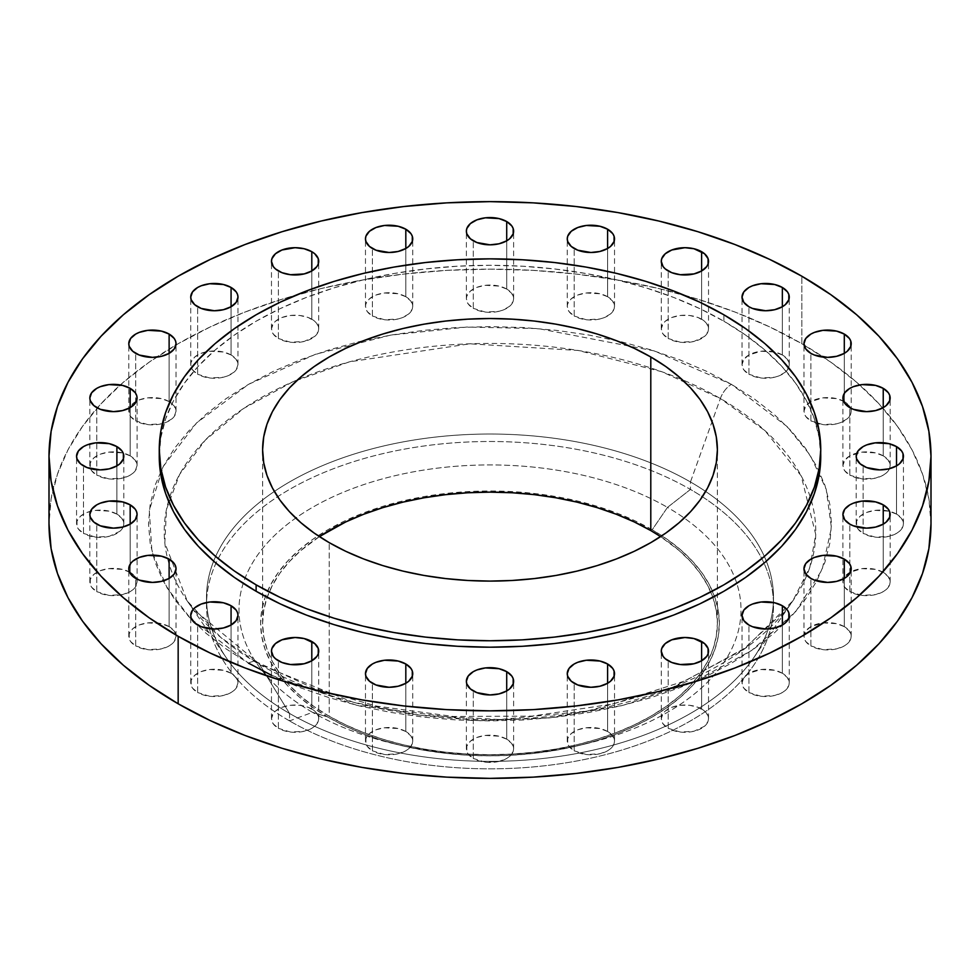 <?xml version="1.0" encoding="UTF-8"?>
<svg xmlns="http://www.w3.org/2000/svg" width="980" height="980" viewBox="0 0 980 980"><rect width="100%" height="100%" fill="white"/><g stroke="black" fill="none" stroke-linecap="round" stroke-linejoin="round"><path stroke-width="0.73" stroke-dasharray="4.9 3.68" d="M248.528 663.166A17.714 10.229 -60 0 1 257.348 662.272A17.714 10.229 -60 0 1 259.639 664.526L220.868 637.527L187.204 600.924L164.824 542.969L166.478 509.404L179.585 474.443L205.383 440.02L243.702 408.427L292.763 381.833L349.419 361.853L469.873 343.809L578.2 350.473L661.745 371.702L720.361 398.529A17.714 10.229 -60 0 1 731.472 384.344L654.199 350.889L538.29 328.582L466.848 327.051L390.567 335.135L315.401 354.319L248.528 384.344L196.514 422.956L163.305 466.358L149.291 510.384L151.937 551.642L167.139 587.976L190.573 618.552L248.528 663.166L226.025 648.833L206.057 633.288L188.834 616.702L174.501 599.209L163.219 580.993L155.073 562.226L150.148 543.079L148.507 523.761L150.148 504.43L155.073 485.296L163.219 466.529L174.501 448.313L188.834 430.82L206.057 414.221L226.025 398.676L248.528 384.344L273.359 371.346L300.272 359.832L329.023 349.885L359.317 341.604L390.873 335.087L423.385 330.382L456.533 327.553L490 326.597L523.467 327.553L556.615 330.382L589.127 335.087L620.683 341.604L650.977 349.885L679.728 359.832L706.641 371.346L731.472 384.344L753.975 398.676L773.943 414.221L791.166 430.82L805.499 448.313L816.781 466.529L824.927 485.296L829.852 504.43L831.493 523.761L829.852 543.079L824.927 562.226L816.781 580.993L805.499 599.209L791.166 616.702L773.943 633.288L753.975 648.833L731.472 663.166L706.641 676.163L679.728 687.691L650.977 697.638L620.683 705.906L589.127 712.423L556.615 717.127L523.467 719.969L490 720.913L456.533 719.969L423.385 717.127L390.873 712.423L359.317 705.906L329.023 697.638L300.272 687.691L273.359 676.163L248.528 663.166A17.714 10.229 120 0 1 257.348 662.272L193.305 609.193L187.204 600.924A325.776 188.087 180 0 1 167.531 558.294A325.776 188.087 180 0 1 168.511 501.111A325.776 188.087 180 0 1 297.785 379.677A325.776 188.087 180 0 1 682.215 379.677A325.776 188.087 180 0 1 720.361 398.529A325.776 188.087 180 0 1 811.489 501.111A325.776 188.087 180 0 1 812.469 558.294A325.776 188.087 180 0 1 792.795 600.924A325.776 188.087 180 0 1 259.639 664.526L289.541 713.44L289.541 720.913L312.51 712.325L327.822 717.054A229.357 132.423 0 0 0 400.93 745.449A229.357 132.423 0 0 0 579.07 745.449A229.357 132.423 0 0 0 652.178 529.788L667.49 507.383A251.015 144.918 180 0 1 736.789 583.382A251.015 144.918 180 0 1 587.486 743.404A251.015 144.918 180 0 1 392.515 743.404A251.015 144.918 180 0 1 312.51 712.325A251.015 144.918 0 0 0 606.926 738.087A251.015 144.918 0 0 0 736.789 583.382A251.015 144.918 0 0 0 667.49 507.383L690.459 489.437A283.502 163.672 180 0 1 690.459 720.913A283.502 163.672 180 0 1 289.541 720.913A283.502 163.672 0 0 0 598.486 756.389A283.502 163.672 0 0 0 773.502 605.174A283.502 163.672 0 0 0 690.459 489.437L690.459 481.964A283.502 163.672 180 0 1 773.502 597.702A283.502 163.672 180 0 1 773.379 602.492A283.502 163.672 180 0 1 594.64 749.823A283.502 163.672 180 0 1 289.541 713.44A283.502 163.672 0 0 0 753.498 658.082A283.502 163.672 0 0 0 773.379 602.492A283.502 163.672 0 0 0 690.459 481.964L720.361 398.529L690.459 481.964A283.502 163.672 0 0 0 377.68 447.419A283.502 163.672 0 0 0 206.621 602.492A283.502 163.672 0 0 0 226.503 658.082A283.502 163.672 0 0 0 289.541 713.44L259.639 664.526A325.776 188.087 180 0 1 187.204 600.924L226.503 658.082M169.124 401.579A23.63 13.634 0 0 0 143.374 398.627A23.63 13.634 0 0 0 128.784 411.233A23.63 13.634 0 0 0 135.706 420.873L135.706 353.363L135.706 420.873L130.585 416.451L129.238 413.891L129.238 408.562L132.766 403.65L139.283 399.889L147.809 397.856L161.455 398.627L169.124 401.579L174.244 406.014L176.032 411.233L174.244 416.451L172.051 418.803L165.534 422.576L161.455 423.826L147.809 424.61L135.706 420.873A23.63 13.634 0 0 0 161.455 423.826A23.63 13.634 0 0 0 176.032 411.233A23.63 13.634 0 0 0 169.124 401.579L169.124 353.363L169.124 401.579M130.181 455.859A23.63 13.634 0 0 0 104.431 452.907A23.63 13.634 0 0 0 89.842 465.512A23.63 13.634 0 0 0 96.763 475.153L96.763 407.643L96.763 475.153L91.642 470.731L90.295 468.171L90.295 462.842L93.823 457.93L100.34 454.169L108.866 452.135L122.512 452.907L130.181 455.859L135.301 460.294L137.09 465.512L135.301 470.731L133.108 473.083L130.181 475.153L122.512 478.105L108.866 478.889L96.763 475.153A23.63 13.634 0 0 0 122.512 478.105A23.63 13.634 0 0 0 137.09 465.512A23.63 13.634 0 0 0 130.181 455.859L130.181 407.643L130.181 455.859M116.89 514.108A23.63 13.634 0 0 0 91.152 511.156A23.63 13.634 0 0 0 76.562 523.761A23.63 13.634 0 0 0 83.484 533.402L83.484 465.892L83.484 533.402L78.363 528.98L77.016 526.419L77.016 521.091L80.544 516.178L87.061 512.418L95.575 510.384L109.233 511.156L116.89 514.108L122.01 518.543L123.811 523.761L123.358 526.419L119.829 531.332L109.233 536.354L95.575 537.138L83.484 533.402A23.63 13.634 0 0 0 109.233 536.354A23.63 13.634 0 0 0 123.811 523.761A23.63 13.634 0 0 0 116.89 514.108L116.89 465.892L116.89 514.108M130.181 572.357A23.63 13.634 0 0 0 104.431 569.404A23.63 13.634 0 0 0 89.842 582.01A23.63 13.634 0 0 0 96.763 591.651L96.763 524.141L96.763 591.651L91.642 587.228L90.295 584.668L90.295 579.339L93.823 574.427L100.34 570.666L108.866 568.633L122.512 569.404L130.181 572.357L135.301 576.791L137.09 582.01L135.301 587.228L133.108 589.58L130.181 591.651L122.512 594.603L108.866 595.387L96.763 591.651A23.63 13.634 0 0 0 122.512 594.603A23.63 13.634 0 0 0 137.09 582.01A23.63 13.634 0 0 0 130.181 572.357L130.181 524.141L130.181 572.357M169.124 626.637A23.63 13.634 0 0 0 143.374 623.684A23.63 13.634 0 0 0 128.784 636.289A23.63 13.634 0 0 0 135.706 645.93L135.706 578.421L135.706 645.93L130.585 641.508L129.238 638.948L129.238 633.619L132.766 628.707L139.283 624.946L147.809 622.913L161.455 623.684L169.124 626.637L174.244 631.071L176.032 636.289L174.244 641.508L172.051 643.86L169.124 645.93L161.455 648.883L147.809 649.667L135.706 645.93A23.63 13.634 0 0 0 161.455 648.883A23.63 13.634 0 0 0 176.032 636.289A23.63 13.634 0 0 0 169.124 626.637L169.124 578.421L169.124 626.637M231.072 673.248A23.63 13.634 0 0 0 205.322 670.295A23.63 13.634 0 0 0 190.732 682.901A23.63 13.634 0 0 0 197.654 692.542L197.654 625.032L197.654 692.542L192.533 688.119L191.186 685.559L191.186 680.23L194.714 675.318L201.231 671.557L209.757 669.524L223.403 670.295L231.072 673.248L236.192 677.682L237.981 682.901L236.192 688.119L234 690.471L231.072 692.542L223.403 695.494L209.757 696.278L197.654 692.542A23.63 13.634 0 0 0 223.403 695.494A23.63 13.634 0 0 0 237.981 682.901A23.63 13.634 0 0 0 231.072 673.248L231.072 625.032L231.072 673.248M311.799 709.018A23.63 13.634 0 0 0 286.05 706.066A23.63 13.634 0 0 0 271.472 718.659A23.63 13.634 0 0 0 278.394 728.312L278.394 660.789L278.394 728.312L273.273 723.877L271.472 718.659L273.273 713.44L275.454 711.088L281.971 707.315L290.484 705.282L299.709 705.282L308.222 707.315L314.739 711.088L316.92 713.44L318.721 718.659L318.267 721.317L314.739 726.241L311.799 728.312L304.131 731.264L290.484 732.036L278.394 728.312A23.63 13.634 0 0 0 304.131 731.264A23.63 13.634 0 0 0 318.721 718.659A23.63 13.634 0 0 0 311.799 709.018L311.799 660.789L311.799 709.018M405.818 731.497A23.63 13.634 0 0 0 380.069 728.544A23.63 13.634 0 0 0 365.479 741.149A23.63 13.634 0 0 0 372.4 750.79L372.4 683.28L372.4 750.79L367.28 746.368L365.932 743.808L365.932 738.479L369.46 733.567L375.989 729.806L384.503 727.773L398.149 728.544L405.818 731.497L410.938 735.931L412.739 741.149L412.286 743.808L408.758 748.72L405.818 750.79L398.149 753.742L384.503 754.527L372.4 750.79A23.63 13.634 0 0 0 398.149 753.742A23.63 13.634 0 0 0 412.739 741.149A23.63 13.634 0 0 0 405.818 731.497L405.818 683.28L405.818 731.497M506.709 739.165A23.63 13.634 0 0 0 480.96 736.213A23.63 13.634 0 0 0 466.37 748.818A23.63 13.634 0 0 0 473.291 758.459L473.291 690.949L473.291 758.459L468.171 754.037L466.823 751.476L466.823 746.148L470.351 741.235L476.88 737.475L485.394 735.441L499.041 736.213L506.709 739.165L511.83 743.6L513.63 748.818L513.177 751.476L509.649 756.389L506.709 758.459L499.041 761.411L485.394 762.195L473.291 758.459A23.63 13.634 0 0 0 499.041 761.411A23.63 13.634 0 0 0 513.63 748.818A23.63 13.634 0 0 0 506.709 739.165L506.709 690.949L506.709 739.165M607.6 731.497A23.63 13.634 0 0 0 581.851 728.544A23.63 13.634 0 0 0 567.261 741.149A23.63 13.634 0 0 0 574.182 750.79L574.182 683.28L574.182 750.79L569.062 746.368L567.714 743.808L567.714 738.479L571.242 733.567L577.771 729.806L586.285 727.773L599.932 728.544L607.6 731.497L612.721 735.931L614.521 741.149L614.068 743.808L610.54 748.72L607.6 750.79L599.932 753.742L586.285 754.527L574.182 750.79A23.63 13.634 0 0 0 599.932 753.742A23.63 13.634 0 0 0 614.521 741.149A23.63 13.634 0 0 0 607.6 731.497L607.6 683.28L607.6 731.497M701.607 709.018A23.63 13.634 0 0 0 675.869 706.066A23.63 13.634 0 0 0 661.28 718.659A23.63 13.634 0 0 0 668.201 728.312L668.201 660.789L668.201 728.312L663.08 723.877L661.28 718.659L663.08 713.44L665.261 711.088L671.778 707.315L680.292 705.282L689.516 705.282L698.03 707.315L704.547 711.088L706.727 713.44L708.528 718.659L708.075 721.317L704.547 726.241L693.95 731.264L680.292 732.036L668.201 728.312A23.63 13.634 0 0 0 693.95 731.264A23.63 13.634 0 0 0 708.528 718.659A23.63 13.634 0 0 0 701.607 709.018L701.607 660.789L701.607 709.018M782.346 673.248A23.63 13.634 0 0 0 756.597 670.295A23.63 13.634 0 0 0 742.019 682.901A23.63 13.634 0 0 0 748.928 692.542L748.928 625.032L748.928 692.542L743.808 688.119L742.019 682.901L743.808 677.682L748.928 673.248L761.031 669.524L774.678 670.295L782.346 673.248L787.467 677.682L789.268 682.901L788.814 685.559L785.286 690.471L782.346 692.542L774.678 695.494L761.031 696.278L748.928 692.542A23.63 13.634 0 0 0 774.678 695.494A23.63 13.634 0 0 0 789.268 682.901A23.63 13.634 0 0 0 782.346 673.248L782.346 625.032L782.346 673.248M844.295 626.637A23.63 13.634 0 0 0 818.545 623.684A23.63 13.634 0 0 0 803.967 636.289A23.63 13.634 0 0 0 810.877 645.93L810.877 578.421L810.877 645.93L805.756 641.508L803.967 636.289L805.756 631.071L810.877 626.637L822.98 622.913L836.626 623.684L844.295 626.637L849.415 631.071L851.216 636.289L850.763 638.948L847.235 643.86L844.295 645.93L836.626 648.883L822.98 649.667L810.877 645.93A23.63 13.634 0 0 0 836.626 648.883A23.63 13.634 0 0 0 851.216 636.289A23.63 13.634 0 0 0 844.295 626.637L844.295 578.421L844.295 626.637M883.237 572.357A23.63 13.634 0 0 0 857.488 569.404A23.63 13.634 0 0 0 842.91 582.01A23.63 13.634 0 0 0 849.819 591.651L849.819 524.141L849.819 591.651L844.699 587.228L842.91 582.01L844.699 576.791L849.819 572.357L861.922 568.633L875.569 569.404L883.237 572.357L888.358 576.791L890.159 582.01L889.705 584.668L886.177 589.58L883.237 591.651L875.569 594.603L861.922 595.387L849.819 591.651A23.63 13.634 0 0 0 875.569 594.603A23.63 13.634 0 0 0 890.159 582.01A23.63 13.634 0 0 0 883.237 572.357L883.237 524.141L883.237 572.357M896.516 514.108A23.63 13.634 0 0 0 870.767 511.156A23.63 13.634 0 0 0 856.189 523.761A23.63 13.634 0 0 0 863.111 533.402L863.111 465.892L863.111 533.402L857.99 528.98L856.643 526.419L856.643 521.091L860.17 516.178L866.688 512.418L875.201 510.384L888.848 511.156L896.516 514.108L901.637 518.543L903.438 523.761L902.984 526.419L899.456 531.332L896.516 533.402L888.848 536.354L875.201 537.138L863.111 533.402A23.63 13.634 0 0 0 888.848 536.354A23.63 13.634 0 0 0 903.438 523.761A23.63 13.634 0 0 0 896.516 514.108L896.516 465.892L896.516 514.108M883.237 455.859A23.63 13.634 0 0 0 857.488 452.907A23.63 13.634 0 0 0 842.91 465.512A23.63 13.634 0 0 0 849.819 475.153L849.819 407.643L849.819 475.153L844.699 470.731L842.91 465.512L844.699 460.294L849.819 455.859L861.922 452.135L875.569 452.907L883.237 455.859L888.358 460.294L890.159 465.512L889.705 468.171L886.177 473.083L883.237 475.153L875.569 478.105L861.922 478.889L849.819 475.153A23.63 13.634 0 0 0 875.569 478.105A23.63 13.634 0 0 0 890.159 465.512A23.63 13.634 0 0 0 883.237 455.859L883.237 407.643L883.237 455.859M231.072 354.968A23.63 13.634 0 0 0 205.322 352.016A23.63 13.634 0 0 0 190.732 364.621A23.63 13.634 0 0 0 197.654 374.262L197.654 306.752L197.654 374.262L192.533 369.84L190.732 364.621L191.186 361.963L194.714 357.038L201.231 353.278L209.757 351.244L223.403 352.016L231.072 354.968L236.192 359.403L237.981 364.621L236.192 369.84L234 372.192L227.483 375.965L223.403 377.214L209.757 377.998L197.654 374.262A23.63 13.634 0 0 0 223.403 377.214A23.63 13.634 0 0 0 237.981 364.621A23.63 13.634 0 0 0 231.072 354.968L231.072 306.752L231.072 354.968M311.799 319.211A23.63 13.634 0 0 0 286.05 316.246A23.63 13.634 0 0 0 271.472 328.851A23.63 13.634 0 0 0 278.394 338.492L278.394 270.982L278.394 338.492L273.273 334.07L271.472 328.851L273.273 323.633L275.454 321.281L281.971 317.508L290.484 315.474L299.709 315.474L308.222 317.508L314.739 321.281L316.92 323.633L318.721 328.851L318.267 331.51L314.739 336.434L304.131 341.457L290.484 342.228L278.394 338.492A23.63 13.634 0 0 0 304.131 341.457A23.63 13.634 0 0 0 318.721 328.851A23.63 13.634 0 0 0 311.799 319.211L311.799 270.982L311.799 319.211M405.818 296.72A23.63 13.634 0 0 0 380.069 293.767A23.63 13.634 0 0 0 365.479 306.373A23.63 13.634 0 0 0 372.4 316.013L372.4 248.504L372.4 316.013L367.28 311.591L365.479 306.373L365.932 303.714L369.46 298.79L375.989 295.029L384.503 292.996L398.149 293.767L405.818 296.72L410.938 301.154L412.739 306.373L412.286 309.031L408.758 313.943L402.229 317.716L398.149 318.966L384.503 319.75L372.4 316.013A23.63 13.634 0 0 0 398.149 318.966A23.63 13.634 0 0 0 412.739 306.373A23.63 13.634 0 0 0 405.818 296.72L405.818 248.504L405.818 296.72M506.709 289.051A23.63 13.634 0 0 0 480.96 286.099A23.63 13.634 0 0 0 466.37 298.704A23.63 13.634 0 0 0 473.291 308.345L473.291 240.835L473.291 308.345L468.171 303.923L466.37 298.704L466.823 296.046L470.351 291.121L476.88 287.361L485.394 285.327L499.041 286.099L506.709 289.051L511.83 293.486L513.63 298.704L513.177 301.362L509.649 306.275L503.12 310.048L499.041 311.297L485.394 312.081L473.291 308.345A23.63 13.634 0 0 0 499.041 311.297A23.63 13.634 0 0 0 513.63 298.704A23.63 13.634 0 0 0 506.709 289.051L506.709 240.835L506.709 289.051M607.6 296.72A23.63 13.634 0 0 0 581.851 293.767A23.63 13.634 0 0 0 567.261 306.373A23.63 13.634 0 0 0 574.182 316.013L574.182 248.504L574.182 316.013L569.062 311.591L567.261 306.373L567.714 303.714L571.242 298.79L577.771 295.029L586.285 292.996L599.932 293.767L607.6 296.72L612.721 301.154L614.521 306.373L614.068 309.031L610.54 313.943L604.011 317.716L599.932 318.966L586.285 319.75L574.182 316.013A23.63 13.634 0 0 0 599.932 318.966A23.63 13.634 0 0 0 614.521 306.373A23.63 13.634 0 0 0 607.6 296.72L607.6 248.504L607.6 296.72M701.607 319.211A23.63 13.634 0 0 0 675.869 316.246A23.63 13.634 0 0 0 661.28 328.851A23.63 13.634 0 0 0 668.201 338.492L668.201 270.982L668.201 338.492L663.08 334.07L661.28 328.851L663.08 323.633L665.261 321.281L671.778 317.508L680.292 315.474L689.516 315.474L698.03 317.508L704.547 321.281L706.727 323.633L708.528 328.851L708.075 331.51L704.547 336.434L693.95 341.457L680.292 342.228L668.201 338.492A23.63 13.634 0 0 0 693.95 341.457A23.63 13.634 0 0 0 708.528 328.851A23.63 13.634 0 0 0 701.607 319.211L701.607 270.982L701.607 319.211M844.295 401.579A23.63 13.634 0 0 0 818.545 398.627A23.63 13.634 0 0 0 803.967 411.233A23.63 13.634 0 0 0 810.877 420.873L810.877 353.363L810.877 420.873L805.756 416.451L803.967 411.233L805.756 406.014L810.877 401.579L822.98 397.856L836.626 398.627L844.295 401.579L849.415 406.014L851.216 411.233L850.763 413.891L847.235 418.803L840.717 422.576L836.626 423.826L822.98 424.61L810.877 420.873A23.63 13.634 0 0 0 836.626 423.826A23.63 13.634 0 0 0 851.216 411.233A23.63 13.634 0 0 0 844.295 401.579L844.295 353.363L844.295 401.579M782.346 354.968A23.63 13.634 0 0 0 756.597 352.016A23.63 13.634 0 0 0 742.019 364.621A23.63 13.634 0 0 0 748.928 374.262L748.928 306.752L748.928 374.262L743.808 369.84L742.019 364.621L743.808 359.403L748.928 354.968L761.031 351.244L774.678 352.016L782.346 354.968L787.467 359.403L789.268 364.621L788.814 367.28L785.286 372.192L778.769 375.965L774.678 377.214L761.031 377.998L748.928 374.262A23.63 13.634 0 0 0 774.678 377.214A23.63 13.634 0 0 0 789.268 364.621A23.63 13.634 0 0 0 782.346 354.968L782.346 306.752L782.346 354.968M801.836 343.723L801.836 276.213L801.836 343.723A441 254.604 0 0 0 120.307 384.944A441 254.604 0 0 0 49 523.761L51.119 498.796L57.477 474.087L67.988 449.845L82.565 426.325L101.075 403.736L123.321 382.298L149.107 362.233L178.164 343.723L210.235 326.94L244.988 312.057L282.118 299.206L321.232 288.524L361.988 280.108L403.968 274.045L446.77 270.37L490 269.145L533.23 270.37L576.032 274.045L618.013 280.108L658.768 288.524L697.883 299.206L735.012 312.057L769.766 326.94L801.836 343.723A441 254.604 0 0 1 859.693 384.944A441 254.604 0 0 1 931 523.761L928.881 498.796L922.523 474.087L912.013 449.845L897.435 426.325L878.925 403.736L856.679 382.298L830.893 362.233L801.836 343.723M820.75 456.239L819.158 437.521L814.392 418.987L806.503 400.808L795.576 383.168L781.697 366.226L765.013 350.154L745.67 335.099L723.877 321.22L723.877 314.788L723.877 321.22A330.75 190.953 0 0 0 363.433 279.827A330.75 190.953 0 0 0 159.25 456.239L160.843 437.521L165.608 418.987L173.497 400.808L184.424 383.168L198.303 366.226L214.988 350.154L234.33 335.099L256.123 321.22L280.17 308.627L306.25 297.467L334.082 287.838L363.433 279.827L393.985 273.506L425.479 268.961L457.587 266.205L490 265.286L522.413 266.205L554.521 268.961L586.016 273.506L616.567 279.827L645.918 287.838L673.75 297.467L699.83 308.627L723.877 321.22A330.75 190.953 0 0 1 820.701 453.03M319.407 536.611A227.385 131.283 0 0 0 262.615 623.427A227.385 131.283 0 0 0 329.207 716.258L329.207 542.638L329.207 716.258A227.385 131.283 0 0 0 577.024 744.714A227.385 131.283 0 0 0 717.385 623.427A227.385 131.283 0 0 0 660.594 536.611L679.067 550.49L690.545 561.54L700.088 573.178L707.597 585.317L713.024 597.812L716.294 610.552L717.397 623.427L716.294 636.289L713.024 649.03L707.597 661.537L700.088 673.664L690.545 685.302L679.067 696.364L665.775 706.702L650.793 716.258L634.256 724.906L616.334 732.575L597.188 739.202L577.024 744.714L556.003 749.051L534.357 752.187L512.283 754.073L490 754.698L467.717 754.073L445.643 752.187L423.997 749.051L402.976 744.714L382.812 739.202L363.666 732.575L345.744 724.906L329.207 716.258L314.225 706.702L300.934 696.364L289.455 685.302L279.913 673.664L272.403 661.537L266.977 649.03L263.706 636.289L262.603 623.427L263.706 610.552L266.977 597.812L272.403 585.317L279.913 573.178L289.455 561.54L300.934 550.49L319.407 536.611M289.541 713.44A283.502 163.672 180 0 1 206.621 602.492A283.502 163.672 180 0 1 206.498 597.702A283.502 163.672 180 0 1 381.514 446.488A283.502 163.672 180 0 1 690.459 481.964L690.459 489.437A283.502 163.672 0 0 0 381.514 453.961A283.502 163.672 0 0 0 206.498 605.174A283.502 163.672 0 0 0 289.541 720.913L289.541 713.44M289.541 720.913A283.502 163.672 180 0 1 289.541 489.437A283.502 163.672 180 0 1 690.459 489.437L667.49 507.383A251.015 144.918 0 0 0 415.618 471.441A251.015 144.918 0 0 0 243.212 583.382A251.015 144.918 0 0 0 312.51 712.325L289.541 720.913M312.51 712.325A251.015 144.918 180 0 1 243.212 583.382A251.015 144.918 180 0 1 415.618 471.441A251.015 144.918 180 0 1 667.49 507.383L652.178 529.788A229.357 132.423 0 0 0 327.822 529.788A229.357 132.423 0 0 0 327.822 717.054L312.51 712.325M652.178 529.788L635.505 521.054L617.424 513.324L598.119 506.636L577.771 501.086L556.579 496.701L534.749 493.54L512.479 491.642L490 491.005L467.521 491.642L445.251 493.54L423.421 496.701L402.229 501.086L381.882 506.636L362.576 513.324L344.495 521.054L327.822 529.788L312.706 539.417L299.292 549.854L287.728 561.001L278.1 572.749L270.517 584.987L265.053 597.592L261.746 610.442L260.643 623.427L261.746 636.4L265.053 649.25L270.517 661.855L278.1 674.093L287.728 685.841L299.292 696.988L312.706 707.425L327.822 717.054L344.495 725.788L362.576 733.53L381.882 740.206L402.229 745.755L423.421 750.141L445.251 753.302L467.521 755.2L490 755.837L512.479 755.2L534.749 753.302L556.579 750.141L577.771 745.755L598.119 740.206L617.424 733.53L635.505 725.788L652.178 717.054L667.294 707.425L680.708 696.988L692.272 685.841L701.901 674.093L709.483 661.855L714.947 649.25L718.254 636.4L719.357 623.427L718.254 610.442L714.947 597.592L709.483 584.987L701.901 572.749L692.272 561.001L680.708 549.854L667.294 539.417L652.178 529.788M271.472 675.257L356.879 705.318L478.154 720.802L549.4 717.911L622.704 705.416L692.198 682.644L751.55 650.524L795.687 611.643L822.147 569.564L831.42 527.816L826.189 489.155L810.191 455.21L787.124 426.57L731.472 384.344A17.714 10.229 120 0 0 720.361 398.529L764.964 430.649L801.199 475.888L815.74 534.504L809.811 567.396L792.795 600.924L744.567 648.907L672.856 687.201L587.29 711.039L499.812 719.541L420.028 715.229L353.057 702.195L259.639 664.526A17.714 10.229 120 0 0 257.348 662.272L312.669 687.886L376.749 706.127L453.348 716.49L532.115 716.111L612.684 704.057L685.106 680.867L744.445 648.344L786.695 609.193L792.795 600.924L753.498 658.082M128.784 411.233L128.784 343.723M89.842 465.512L89.842 397.99M76.562 523.761L76.562 456.239M89.842 582.01L89.842 514.488M128.784 636.289L128.784 568.768M190.732 682.901L190.732 615.379M271.472 718.659L271.472 651.149M365.479 741.149L365.479 673.628M466.37 748.818L466.37 681.296M567.261 741.149L567.261 673.628M661.28 718.659L661.28 651.149M742.019 682.901L742.019 615.379M803.967 636.289L803.967 568.768M842.91 582.01L842.91 514.5M856.189 523.761L856.189 456.239M842.91 465.512L842.91 397.99M190.732 364.621L190.732 297.099M271.472 328.851L271.472 261.341M365.479 306.373L365.479 238.851M466.37 298.704L466.37 231.182M567.261 306.373L567.261 238.851M661.28 328.851L661.28 261.341M803.967 411.233L803.967 343.711M742.019 364.621L742.019 297.099M587.486 743.404L579.07 745.449M392.515 743.404L400.93 745.449M773.502 597.702L773.502 605.174M262.615 623.427L262.615 449.808M717.385 623.427L717.385 449.808M206.498 597.702L206.498 605.174M789.268 364.621L789.268 297.099M851.216 411.233L851.216 343.723M708.528 328.851L708.528 261.341M614.521 306.373L614.521 238.851M513.63 298.704L513.63 231.182M412.739 306.373L412.739 238.851M318.721 328.851L318.721 261.341M237.981 364.621L237.981 297.099M890.159 465.512L890.159 397.99M903.438 523.761L903.438 456.239M890.159 582.01L890.159 514.488M851.216 636.289L851.216 568.768M789.268 682.901L789.268 615.379M708.528 718.659L708.528 651.149M614.521 741.149L614.521 673.628M513.63 748.818L513.63 681.296M412.739 741.149L412.739 673.628M318.721 718.659L318.721 651.149M237.981 682.901L237.981 615.379M176.032 636.289L176.032 568.768M137.09 582.01L137.09 514.5M123.811 523.761L123.811 456.239M137.09 465.512L137.09 397.99M176.032 411.233L176.032 343.711"/><path stroke-width="1.47" d="M169.124 334.07L169.124 353.363L174.244 348.929L176.032 343.711L175.579 341.052L174.244 338.492L169.124 334.07L161.455 331.118L147.809 330.334L139.283 332.379L135.706 334.07L130.585 338.492L128.784 343.711A23.63 13.634 180 0 1 143.374 331.118A23.63 13.634 180 0 1 169.124 334.07A23.63 13.634 180 0 1 176.032 343.711A23.63 13.634 180 0 1 161.455 356.316A23.63 13.634 180 0 1 135.706 353.363A23.63 13.634 180 0 1 128.784 343.711L129.238 346.381L132.766 351.293L139.283 355.054L152.415 357.357L161.455 356.316L169.124 353.363L169.124 334.07M130.181 388.349L130.181 407.643L135.301 403.209L137.09 397.99L136.637 395.332L135.301 392.772L130.181 388.349L122.512 385.397L108.866 384.613L100.34 386.659L96.763 388.349L91.642 392.772L89.842 397.99A23.63 13.634 180 0 1 104.431 385.397A23.63 13.634 180 0 1 130.181 388.349A23.63 13.634 180 0 1 137.09 397.99A23.63 13.634 180 0 1 122.512 410.596A23.63 13.634 180 0 1 96.763 407.643A23.63 13.634 180 0 1 89.842 397.99L90.295 400.661L93.823 405.573L100.34 409.334L113.472 411.637L122.512 410.596L130.181 407.643L130.181 388.349M116.89 446.598L116.89 465.892L119.829 463.822L123.358 458.91L123.358 453.581L122.01 451.021L116.89 446.598L109.233 443.646L95.575 442.862L87.061 444.908L83.484 446.598L78.363 451.021L76.562 456.239A23.63 13.634 180 0 1 91.152 443.646A23.63 13.634 180 0 1 116.89 446.598A23.63 13.634 180 0 1 123.811 456.239A23.63 13.634 180 0 1 109.233 468.844A23.63 13.634 180 0 1 83.484 465.892A23.63 13.634 180 0 1 76.562 456.239L77.016 458.91L80.544 463.822L87.061 467.583L100.193 469.886L109.233 468.844L116.89 465.892L116.89 446.598M130.181 504.847L130.181 524.141L135.301 519.706L137.09 514.488L136.637 511.83L135.301 509.269L130.181 504.847L122.512 501.895L108.866 501.111L100.34 503.157L96.763 504.847L91.642 509.269L89.842 514.488A23.63 13.634 180 0 1 104.431 501.895A23.63 13.634 180 0 1 130.181 504.847A23.63 13.634 180 0 1 137.09 514.488A23.63 13.634 180 0 1 122.512 527.093A23.63 13.634 180 0 1 96.763 524.141A23.63 13.634 180 0 1 89.842 514.488L90.295 517.158L93.823 522.071L100.34 525.831L113.472 528.134L122.512 527.093L130.181 524.141L130.181 504.847M169.124 559.127L169.124 578.421L174.244 573.986L176.032 568.768L175.579 566.109L174.244 563.549L169.124 559.127L161.455 556.174L147.809 555.391L139.283 557.424L132.766 561.197L130.585 563.549L128.784 568.768A23.63 13.634 180 0 1 143.374 556.174A23.63 13.634 180 0 1 169.124 559.127A23.63 13.634 180 0 1 176.032 568.768A23.63 13.634 180 0 1 161.455 581.373A23.63 13.634 180 0 1 135.706 578.421A23.63 13.634 180 0 1 128.784 568.768L129.238 571.438L132.766 576.35L139.283 580.111L152.415 582.414L161.455 581.373L169.124 578.421L169.124 559.127M231.072 605.738L231.072 625.032L236.192 620.597L237.981 615.379L237.528 612.721L236.192 610.16L231.072 605.738L223.403 602.786L209.757 602.002L201.231 604.035L194.714 607.808L192.533 610.16L190.732 615.379A23.63 13.634 180 0 1 205.322 602.786A23.63 13.634 180 0 1 231.072 605.738A23.63 13.634 180 0 1 237.981 615.379A23.63 13.634 180 0 1 223.403 627.984A23.63 13.634 180 0 1 197.654 625.032A23.63 13.634 180 0 1 190.732 615.379L191.186 618.037L194.714 622.962L201.231 626.722L214.363 629.025L223.403 627.984L231.072 625.032L231.072 605.738M311.799 641.508L311.799 660.789L316.92 656.367L318.267 653.807L318.267 648.49L314.739 643.566L304.131 638.543L295.09 637.502L281.971 639.805L275.454 643.566L271.925 648.49L271.472 651.149A23.63 13.634 180 0 1 286.05 638.543A23.63 13.634 180 0 1 311.799 641.508A23.63 13.634 180 0 1 318.721 651.149A23.63 13.634 180 0 1 304.131 663.754A23.63 13.634 180 0 1 278.394 660.789A23.63 13.634 180 0 1 271.472 651.149L273.273 656.367L275.454 658.719L281.971 662.492L290.484 664.526L304.131 663.754L311.799 660.789L311.799 641.508M405.818 663.987L405.818 683.28L408.758 681.21L412.286 676.286L412.286 670.969L410.938 668.409L405.818 663.987L398.149 661.035L384.503 660.251L375.989 662.284L372.4 663.987L367.28 668.409L365.479 673.628A23.63 13.634 180 0 1 380.069 661.035A23.63 13.634 180 0 1 405.818 663.987A23.63 13.634 180 0 1 412.739 673.628A23.63 13.634 180 0 1 398.149 686.233A23.63 13.634 180 0 1 372.4 683.28A23.63 13.634 180 0 1 365.479 673.628L365.932 676.286L369.46 681.21L375.989 684.971L389.109 687.274L398.149 686.233L405.818 683.28L405.818 663.987M506.709 671.655L506.709 690.949L509.649 688.879L513.177 683.954L513.177 678.638L511.83 676.077L506.709 671.655L499.041 668.703L485.394 667.919L476.88 669.952L473.291 671.655L468.171 676.077L466.37 681.296A23.63 13.634 180 0 1 480.96 668.703A23.63 13.634 180 0 1 506.709 671.655A23.63 13.634 180 0 1 513.63 681.296A23.63 13.634 180 0 1 499.041 693.901A23.63 13.634 180 0 1 473.291 690.949A23.63 13.634 180 0 1 466.37 681.296L466.823 683.954L470.351 688.879L476.88 692.639L490 694.942L499.041 693.901L506.709 690.949L506.709 671.655M607.6 663.987L607.6 683.28L610.54 681.21L614.068 676.286L614.068 670.969L612.721 668.409L607.6 663.987L599.932 661.035L586.285 660.251L577.771 662.284L574.182 663.987L569.062 668.409L567.261 673.628A23.63 13.634 180 0 1 581.851 661.035A23.63 13.634 180 0 1 607.6 663.987A23.63 13.634 180 0 1 614.521 673.628A23.63 13.634 180 0 1 599.932 686.233A23.63 13.634 180 0 1 574.182 683.28A23.63 13.634 180 0 1 567.261 673.628L567.714 676.286L571.242 681.21L577.771 684.971L590.891 687.274L599.932 686.233L607.6 683.28L607.6 663.987M701.607 641.508L701.607 660.789L706.727 656.367L708.075 653.807L708.075 648.49L704.547 643.566L693.95 638.543L684.91 637.502L671.778 639.805L665.261 643.566L661.733 648.49L661.28 651.149A23.63 13.634 180 0 1 675.869 638.543A23.63 13.634 180 0 1 701.607 641.508A23.63 13.634 180 0 1 708.528 651.149A23.63 13.634 180 0 1 693.95 663.754A23.63 13.634 180 0 1 668.201 660.789A23.63 13.634 180 0 1 661.28 651.149L663.08 656.367L665.261 658.719L671.778 662.492L680.292 664.526L693.95 663.754L701.607 660.789L701.607 641.508M782.346 605.738L782.346 625.032L785.286 622.962L788.814 618.037L788.814 612.721L787.467 610.16L782.346 605.738L774.678 602.786L761.031 602.002L752.518 604.035L748.928 605.738L743.808 610.16L742.019 615.379A23.63 13.634 180 0 1 756.597 602.786A23.63 13.634 180 0 1 782.346 605.738A23.63 13.634 180 0 1 789.268 615.379A23.63 13.634 180 0 1 774.678 627.984A23.63 13.634 180 0 1 748.928 625.032A23.63 13.634 180 0 1 742.019 615.379L743.808 620.597L748.928 625.032L752.518 626.722L765.637 629.025L774.678 627.984L782.346 625.032L782.346 605.738M844.295 559.127L844.295 578.421L847.235 576.35L850.763 571.438L850.763 566.109L849.415 563.549L844.295 559.127L836.626 556.174L822.98 555.391L814.466 557.424L810.877 559.127L805.756 563.549L803.967 568.768A23.63 13.634 180 0 1 818.545 556.174A23.63 13.634 180 0 1 844.295 559.127A23.63 13.634 180 0 1 851.216 568.768A23.63 13.634 180 0 1 836.626 581.373A23.63 13.634 180 0 1 810.877 578.421A23.63 13.634 180 0 1 803.967 568.768L805.756 573.986L810.877 578.421L814.466 580.111L827.586 582.414L836.626 581.373L844.295 578.421L844.295 559.127M883.237 504.847L883.237 524.141L886.177 522.071L889.705 517.158L889.705 511.83L888.358 509.269L883.237 504.847L875.569 501.895L861.922 501.111L853.409 503.157L849.819 504.847L844.699 509.269L842.91 514.488A23.63 13.634 180 0 1 857.488 501.895A23.63 13.634 180 0 1 883.237 504.847A23.63 13.634 180 0 1 890.159 514.488A23.63 13.634 180 0 1 875.569 527.093A23.63 13.634 180 0 1 849.819 524.141A23.63 13.634 180 0 1 842.91 514.488L844.699 519.706L849.819 524.141L853.409 525.831L866.528 528.134L875.569 527.093L883.237 524.141L883.237 504.847M896.516 446.598L896.516 465.892L899.456 463.822L902.984 458.91L902.984 453.581L901.637 451.021L896.516 446.598L888.848 443.646L875.201 442.862L866.688 444.908L863.111 446.598L857.99 451.021L856.189 456.239A23.63 13.634 180 0 1 870.767 443.646A23.63 13.634 180 0 1 896.516 446.598A23.63 13.634 180 0 1 903.438 456.239A23.63 13.634 180 0 1 888.848 468.844A23.63 13.634 180 0 1 863.111 465.892A23.63 13.634 180 0 1 856.189 456.239L856.643 458.91L860.17 463.822L866.688 467.583L879.807 469.886L888.848 468.844L896.516 465.892L896.516 446.598M883.237 388.349L883.237 407.643L886.177 405.573L889.705 400.661L889.705 395.332L888.358 392.772L883.237 388.349L875.569 385.397L861.922 384.613L853.409 386.659L849.819 388.349L844.699 392.772L842.91 397.99A23.63 13.634 180 0 1 857.488 385.397A23.63 13.634 180 0 1 883.237 388.349A23.63 13.634 180 0 1 890.159 397.99A23.63 13.634 180 0 1 875.569 410.596A23.63 13.634 180 0 1 849.819 407.643A23.63 13.634 180 0 1 842.91 397.99L844.699 403.209L849.819 407.643L853.409 409.334L866.528 411.637L875.569 410.596L883.237 407.643L883.237 388.349M231.072 287.459L231.072 306.752L236.192 302.318L237.981 297.099L237.528 294.441L236.192 291.881L231.072 287.459L223.403 284.506L209.757 283.722L201.231 285.768L197.654 287.459L192.533 291.881L190.732 297.099A23.63 13.634 180 0 1 205.322 284.506A23.63 13.634 180 0 1 231.072 287.459A23.63 13.634 180 0 1 237.981 297.099A23.63 13.634 180 0 1 223.403 309.704A23.63 13.634 180 0 1 197.654 306.752A23.63 13.634 180 0 1 190.732 297.099L191.186 299.77L194.714 304.682L201.231 308.443L214.363 310.746L223.403 309.704L231.072 306.752L231.072 287.459M311.799 251.689L311.799 270.982L316.92 266.56L318.267 264L318.267 258.683L314.739 253.759L311.799 251.689L304.131 248.736L295.09 247.695L281.971 249.998L275.454 253.759L271.925 258.683L271.472 261.341A23.63 13.634 180 0 1 286.05 248.736A23.63 13.634 180 0 1 311.799 251.689A23.63 13.634 180 0 1 318.721 261.341A23.63 13.634 180 0 1 304.131 273.935A23.63 13.634 180 0 1 278.394 270.982A23.63 13.634 180 0 1 271.472 261.341L273.273 266.56L275.454 268.912L281.971 272.685L290.484 274.719L304.131 273.935L311.799 270.982L311.799 251.689M405.818 229.21L405.818 248.504L408.758 246.433L412.286 241.521L412.286 236.192L410.938 233.632L405.818 229.21L398.149 226.257L384.503 225.474L375.989 227.519L369.46 231.28L365.932 236.192L365.479 238.851A23.63 13.634 180 0 1 380.069 226.257A23.63 13.634 180 0 1 405.818 229.21A23.63 13.634 180 0 1 412.739 238.851A23.63 13.634 180 0 1 398.149 251.456A23.63 13.634 180 0 1 372.4 248.504A23.63 13.634 180 0 1 365.479 238.851L365.932 241.521L369.46 246.433L375.989 250.194L389.109 252.497L398.149 251.456L405.818 248.504L405.818 229.21M506.709 221.541L506.709 240.835L509.649 238.765L513.177 233.853L513.177 228.524L511.83 225.964L506.709 221.541L499.041 218.589L485.394 217.805L476.88 219.851L470.351 223.612L466.823 228.524L466.37 231.182A23.63 13.634 180 0 1 480.96 218.589A23.63 13.634 180 0 1 506.709 221.541A23.63 13.634 180 0 1 513.63 231.182A23.63 13.634 180 0 1 499.041 243.787A23.63 13.634 180 0 1 473.291 240.835A23.63 13.634 180 0 1 466.37 231.182L466.823 233.853L470.351 238.765L476.88 242.525L490 244.829L499.041 243.787L506.709 240.835L506.709 221.541M607.6 229.21L607.6 248.504L610.54 246.433L614.068 241.521L614.068 236.192L612.721 233.632L607.6 229.21L599.932 226.257L586.285 225.474L577.771 227.519L571.242 231.28L567.714 236.192L567.261 238.851A23.63 13.634 180 0 1 581.851 226.257A23.63 13.634 180 0 1 607.6 229.21A23.63 13.634 180 0 1 614.521 238.851A23.63 13.634 180 0 1 599.932 251.456A23.63 13.634 180 0 1 574.182 248.504A23.63 13.634 180 0 1 567.261 238.851L567.714 241.521L571.242 246.433L577.771 250.194L590.891 252.497L599.932 251.456L607.6 248.504L607.6 229.21M701.607 251.689L701.607 270.982L706.727 266.56L708.075 264L708.075 258.683L704.547 253.759L693.95 248.736L684.91 247.695L671.778 249.998L665.261 253.759L661.733 258.683L661.28 261.341A23.63 13.634 180 0 1 675.869 248.736A23.63 13.634 180 0 1 701.607 251.689A23.63 13.634 180 0 1 708.528 261.341A23.63 13.634 180 0 1 693.95 273.935A23.63 13.634 180 0 1 668.201 270.982A23.63 13.634 180 0 1 661.28 261.341L663.08 266.56L665.261 268.912L671.778 272.685L680.292 274.719L693.95 273.935L701.607 270.982L701.607 251.689M844.295 334.07L844.295 353.363L847.235 351.293L850.763 346.381L850.763 341.052L849.415 338.492L844.295 334.07L836.626 331.118L822.98 330.334L814.466 332.379L810.877 334.07L805.756 338.492L803.967 343.711A23.63 13.634 180 0 1 818.545 331.118A23.63 13.634 180 0 1 844.295 334.07A23.63 13.634 180 0 1 851.216 343.711A23.63 13.634 180 0 1 836.626 356.316A23.63 13.634 180 0 1 810.877 353.363A23.63 13.634 180 0 1 803.967 343.711L805.756 348.929L810.877 353.363L814.466 355.054L827.586 357.357L836.626 356.316L844.295 353.363L844.295 334.07M782.346 287.459L782.346 306.752L785.286 304.682L788.814 299.77L788.814 294.441L787.467 291.881L782.346 287.459L774.678 284.506L761.031 283.722L752.518 285.768L748.928 287.459L743.808 291.881L742.019 297.099A23.63 13.634 180 0 1 756.597 284.506A23.63 13.634 180 0 1 782.346 287.459A23.63 13.634 180 0 1 789.268 297.099A23.63 13.634 180 0 1 774.678 309.704A23.63 13.634 180 0 1 748.928 306.752A23.63 13.634 180 0 1 742.019 297.099L743.808 302.318L748.928 306.752L752.518 308.443L765.637 310.746L774.678 309.704L782.346 306.752L782.346 287.459M178.164 636.277L178.164 703.787A441 254.604 0 0 0 658.768 758.986A441 254.604 0 0 0 931 523.761L928.881 548.714L922.523 573.435L912.013 597.665L897.435 621.198L878.925 643.774L856.679 665.212L830.893 685.277L801.836 703.787L769.766 720.57L735.012 735.453L697.883 748.304L658.768 758.986L618.013 767.401L576.032 773.477L533.23 777.14L490 778.365L446.77 777.14L403.968 773.477L361.988 767.401L321.232 758.986L282.118 748.304L244.988 735.453L210.235 720.57L178.164 703.787L178.164 636.277L149.107 617.768L123.321 597.702L101.075 576.265L82.565 553.676L67.988 530.155L57.477 505.913L51.119 481.205L49 456.239L51.119 431.286L57.477 406.565L67.988 382.335L82.565 358.803L101.075 336.226L123.321 314.788L149.107 294.723L178.164 276.213L210.235 259.43L244.988 244.547L282.118 231.696L321.232 221.014L361.988 212.599L403.968 206.523L446.77 202.86L490 201.635L533.23 202.86L576.032 206.523L618.013 212.599L658.768 221.014L697.883 231.696L735.012 244.547L769.766 259.43L801.836 276.213A441 254.604 180 0 1 931 456.239A441 254.604 180 0 1 658.768 691.476A441 254.604 180 0 1 178.164 636.277A441 254.604 180 0 1 49 456.239A441 254.604 180 0 1 321.232 221.014A441 254.604 180 0 1 801.836 276.213L830.893 294.723L856.679 314.788L878.925 336.226L897.435 358.803L912.013 382.335L922.523 406.565L928.881 431.286L931 456.239L928.881 481.205L922.523 505.913L912.013 530.155L897.435 553.676L878.925 576.265L856.679 597.702L830.893 617.768L801.836 636.277L769.766 653.06L735.012 667.944L697.883 680.794L658.768 691.476L618.013 699.892L576.032 705.955L533.23 709.63L490 710.855L446.77 709.63L403.968 705.955L361.988 699.892L321.232 691.476L282.118 680.794L244.988 667.944L210.235 653.06L178.164 636.277M159.25 449.808L159.25 456.239A330.75 190.953 0 0 0 256.123 591.271L256.123 584.84A330.75 190.953 180 0 1 159.25 449.808A330.75 190.953 180 0 1 363.433 273.396A330.75 190.953 180 0 1 723.877 314.788L745.67 328.668L765.013 343.723L781.697 359.795L795.576 376.737L806.503 394.377L814.392 412.555L819.158 431.09L820.75 449.808L819.158 468.526L814.392 487.072L806.503 505.239L795.576 522.891L781.697 539.833L765.013 555.905L745.67 570.96L723.877 584.84L699.83 597.42L673.75 608.592L645.918 618.221L616.567 626.232L586.016 632.541L554.521 637.098L522.413 639.854L490 640.773L457.587 639.854L425.479 637.098L393.985 632.541L363.433 626.232L334.082 618.221L306.25 608.592L280.17 597.42L256.123 584.84L234.33 570.96L214.988 555.905L198.303 539.833L184.424 522.891L173.497 505.239L165.608 487.072L160.843 468.526L159.25 449.808L160.843 431.09L165.608 412.555L173.497 394.377L184.424 376.737L198.303 359.795L214.988 343.723L234.33 328.668L256.123 314.788L280.17 302.195L306.25 291.036L334.082 281.407L363.433 273.396L393.985 267.075L425.479 262.53L457.587 259.774L490 258.855L522.413 259.774L554.521 262.53L586.016 267.075L616.567 273.396L645.918 281.407L673.75 291.036L699.83 302.195L723.877 314.788A330.75 190.953 180 0 1 820.75 449.808A330.75 190.953 180 0 1 616.567 626.232A330.75 190.953 180 0 1 256.123 584.84L256.123 591.271A330.75 190.953 0 0 0 616.567 632.664A330.75 190.953 0 0 0 820.75 456.239A330.75 190.953 0 0 0 820.701 453.03M650.793 530.584A227.385 131.283 0 0 0 319.407 536.611L345.744 521.936L363.666 514.267L382.812 507.64L402.976 502.127L423.997 497.791L445.643 494.655L467.717 492.769L490 492.144L512.283 492.769L534.357 494.655L556.003 497.791L577.024 502.127L597.188 507.64L616.334 514.267L634.256 521.936L650.793 530.584L650.793 356.977L650.793 530.584L660.594 536.611A227.385 131.283 0 0 0 650.793 530.584M329.207 542.638A227.385 131.283 180 0 1 262.615 449.808A227.385 131.283 180 0 1 402.976 328.521A227.385 131.283 180 0 1 650.793 356.977A227.385 131.283 180 0 1 717.385 449.808A227.385 131.283 180 0 1 577.024 571.107A227.385 131.283 180 0 1 329.207 542.638L345.744 551.299L363.666 558.968L382.812 565.595L402.976 571.107L423.997 575.444L445.643 578.568L467.717 580.466L490 581.091L512.283 580.466L534.357 578.568L556.003 575.444L577.024 571.107L597.188 565.595L616.334 558.968L634.256 551.299L650.793 542.638L665.775 533.096L679.067 522.744L690.545 511.695L700.088 500.057L707.597 487.918L713.024 475.423L716.294 462.683L717.385 449.808L716.294 436.945L713.024 424.205L707.597 411.698L700.088 399.571L690.545 387.921L679.067 376.871L665.775 366.532L650.793 356.977L634.256 348.329L616.334 340.66L597.188 334.033L577.024 328.521L556.003 324.184L534.357 321.048L512.283 319.162L490 318.524L467.717 319.162L445.643 321.048L423.997 324.184L402.976 328.521L382.812 334.033L363.666 340.66L345.744 348.329L329.207 356.977L314.225 366.532L300.934 376.871L289.455 387.921L279.913 399.571L272.403 411.698L266.977 424.205L263.706 436.945L262.615 449.808L263.706 462.683L266.977 475.423L272.403 487.918L279.913 500.057L289.455 511.695L300.934 522.744L314.225 533.096L329.207 542.638M159.25 456.239L160.843 474.957L165.608 493.491L173.497 511.67L184.424 529.323L198.303 546.264L214.988 562.336L234.33 577.379L256.123 591.271L280.17 603.851L306.25 615.024L334.082 624.652L363.433 632.664L393.985 638.972L425.479 643.529L457.587 646.286L490 647.204L522.413 646.286L554.521 643.529L586.016 638.972L616.567 632.664L645.918 624.652L673.75 615.024L699.83 603.851L723.877 591.271L745.67 577.379L765.013 562.336L781.697 546.264L795.576 529.323L806.503 511.67L814.392 493.491L819.158 474.957L820.75 449.808M49 523.761A441 254.604 0 0 0 178.164 703.787L149.107 685.277L123.321 665.212L101.075 643.774L82.565 621.198L67.988 597.665L57.477 573.435L51.119 548.714L49 523.761L49 456.239M248.528 663.166L271.472 675.257M931 456.239L931 523.761"/></g></svg>
